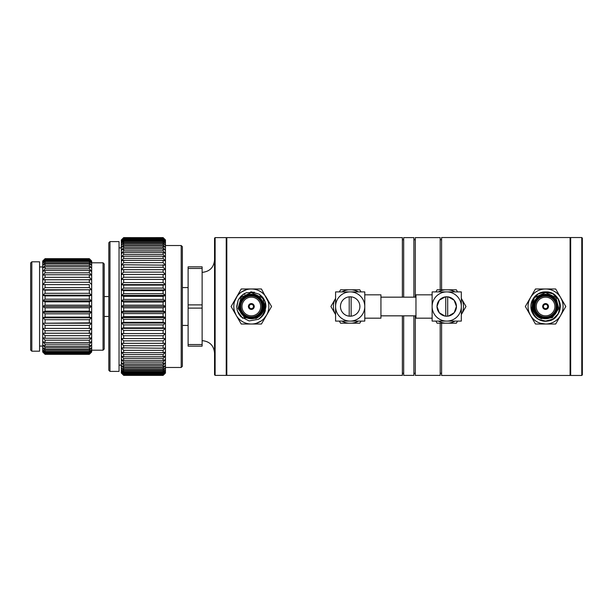 <?xml version="1.0" encoding="UTF-8"?>
<svg xmlns="http://www.w3.org/2000/svg" width="613" height="613" viewBox="0 0 613 613"><rect width="100%" height="100%" fill="white"/><g stroke="black" fill="none" stroke-linecap="round" stroke-linejoin="round"><path stroke-width="0.92" d="M202.129 308.109L202.129 344.544L188.114 344.544L188.114 308.109L202.129 308.109L202.129 304.891L188.114 304.891L188.114 268.456L202.129 268.456L202.129 304.891M188.114 344.544L188.114 346.153L202.129 346.153L202.129 344.544M202.129 268.456L202.129 266.847L188.114 266.847L188.114 268.456M545.57 288.984A17.516 17.516 0 0 0 530.398 315.258A17.516 17.516 0 0 0 560.742 315.258A17.516 17.516 0 0 0 545.57 288.984L555.685 288.984L565.799 306.5L555.685 324.016L535.455 324.016L525.341 306.5L535.455 288.984L545.57 288.984M529.096 300.546L530.49 297.581M560.642 297.573L562.044 300.546M562.044 312.454L560.65 315.419M545.578 324.016L540.352 323.22M530.498 315.427L529.096 312.461M163.119 358.582L165.456 355.961L163.119 356.789L123.665 356.789L121.336 355.961L123.665 358.582L163.119 358.582L163.119 360.551L123.665 360.551L121.336 359.509L123.665 362.168L163.119 362.168L165.456 359.509L163.119 360.551M163.119 365.371L165.456 362.689L163.119 363.938L123.665 363.938L121.336 362.689L123.665 365.371L163.119 365.371L163.119 366.919L123.665 366.919L121.336 365.478L123.665 368.16L163.119 368.16L165.456 365.478L163.119 366.919M163.119 370.513L165.456 367.854L163.119 369.47L123.665 369.47L121.336 367.854L123.665 370.513L163.119 370.513L163.119 371.593L123.665 371.593L121.336 369.792L123.665 372.42L163.119 372.42L165.456 369.792L163.119 371.593M163.119 373.861L165.456 371.294L163.119 373.248L123.665 373.248L121.336 371.294L123.665 373.861L163.119 373.861L163.119 374.443L123.665 374.443L121.336 372.336L123.665 374.834L163.119 374.834L165.456 372.336L163.119 374.443M163.119 375.325L165.456 372.919L163.119 375.156L123.665 375.156L121.336 372.919L123.665 375.325L163.119 375.325L123.665 375.386L163.119 375.386L165.456 373.049L165.456 352.061L163.119 352.674L123.665 352.674L121.336 352.061L123.665 354.628L163.119 354.628L165.456 352.061L165.456 347.839L163.119 348.23L121.336 347.839L123.665 350.329L163.119 350.329L165.456 347.839L165.456 343.326L121.336 343.326L123.665 345.732L163.119 345.732L165.456 343.326L165.456 338.56L121.336 338.56L123.665 340.859L163.119 340.859L165.456 338.56L121.336 338.56L121.336 333.572L123.665 335.74L163.119 335.74L165.456 333.572L121.336 333.572L121.336 328.384L123.665 330.415L163.119 330.415L165.456 328.384L121.336 328.384L121.336 323.051L123.665 324.928L163.119 324.928L165.456 323.051L121.336 323.051L121.336 317.595L123.665 319.312L163.119 319.312L165.456 317.595L121.336 317.595L121.336 312.071L123.665 313.603L163.119 313.603L165.456 312.071L121.336 312.071L121.336 306.5L123.665 307.841L163.119 307.841L165.456 306.5L121.336 306.5L121.336 300.929L123.665 302.071L163.119 302.071L165.456 300.929L121.336 300.929L121.336 295.405L123.665 296.34L163.119 296.34L165.456 295.405L121.336 295.405L121.336 289.949L123.665 290.669L163.119 290.669L165.456 289.949L121.336 289.949L121.336 284.616L123.665 285.114L163.119 285.114L165.456 284.616L121.336 284.616L121.336 279.428L165.456 279.428L121.336 279.428L121.336 274.44L165.456 274.44L121.336 274.44L121.336 269.674L165.456 269.674L163.119 267.268L123.665 267.268L121.336 269.674L121.336 265.161L123.665 264.77L165.456 265.161L163.119 262.671L123.665 262.671L121.336 265.161L121.336 260.939L123.665 260.326L163.119 260.326L165.456 260.939L163.119 258.372L123.665 258.372L121.336 260.939L121.336 257.039L123.665 256.211L163.119 256.211L165.456 257.039L163.119 254.418L123.665 254.418L121.336 257.039L121.336 253.491L123.665 252.449L163.119 252.449L165.456 253.491L163.119 250.832L123.665 250.832L121.336 253.491L121.336 250.311L123.665 249.062L163.119 249.062L165.456 250.311L163.119 247.629L123.665 247.629L121.336 250.311L121.336 247.522L123.665 246.081L163.119 246.081L165.456 247.522L163.119 244.84L123.665 244.84L121.336 247.522L121.336 245.146L123.665 243.53L163.119 243.53L165.456 245.146L163.119 242.487L123.665 242.487L121.336 245.146L121.336 243.208L123.665 241.407L163.119 241.407L165.456 243.208L163.119 240.58L123.665 240.58L121.336 243.208L121.336 241.706L123.665 239.752L163.119 239.752L165.456 241.706L163.119 239.139L123.665 239.139L121.336 241.706L121.336 240.664L123.665 238.557L163.119 238.557L165.456 240.664L163.119 238.166L123.665 238.166L121.336 240.664L121.336 240.081L123.665 237.844L163.119 237.844L165.456 240.081L163.119 237.675L123.665 237.675L121.336 239.951L123.665 237.614L163.119 237.675M123.665 237.675L163.119 237.614L165.456 239.951L165.456 274.44L163.119 272.141L123.665 272.141L121.336 274.44M165.456 274.44L165.456 279.428L163.119 277.26L123.665 277.26L121.336 279.428M165.456 279.428L165.456 284.616L163.119 282.585L123.665 282.585L121.336 284.616M165.456 284.616L165.456 289.949L163.119 288.072L123.665 288.072L121.336 289.949M165.456 289.949L165.456 295.405L163.119 293.688L123.665 293.688L121.336 295.405M165.456 295.405L165.456 333.572L121.336 333.572M165.456 328.384L163.119 327.886L123.665 327.886L121.336 328.384M165.456 323.051L163.119 322.331L123.665 322.331L121.336 323.051M165.456 317.595L163.119 316.66L123.665 316.66L121.336 317.595M165.456 312.071L163.119 310.929L123.665 310.929L121.336 312.071M165.456 300.929L163.119 299.397L123.665 299.397L121.336 300.929M165.456 306.5L163.119 305.159L123.665 305.159L121.336 306.5M89.337 258.878L91.674 261.1L89.337 258.709L45.048 258.709L42.711 261.1L45.048 258.878L89.337 258.878L89.337 259.291L45.048 259.291L42.711 261.82L45.048 259.789L89.337 259.789L91.674 261.82L89.337 259.291M89.337 261.452L91.674 263.238L89.337 260.625L45.048 260.625L42.711 263.238L45.048 261.452L89.337 261.452L89.337 262.678L45.048 262.678L42.711 265.345L45.048 263.812L89.337 263.812L91.674 265.345L89.337 262.678M89.337 266.854L91.674 268.096L89.337 265.421L45.048 265.421L42.711 268.096L45.048 266.854L89.337 266.854L89.337 268.816L45.048 268.816L42.711 271.452L45.048 270.517L89.337 270.517L91.674 271.452L89.337 268.816M89.337 274.754L91.674 275.36L89.337 272.8L45.048 272.8L42.711 275.36L45.048 274.754L89.337 274.754L89.337 277.321L45.048 277.321L42.711 279.766L91.674 279.766L89.337 277.321M89.337 284.639L42.711 284.585L89.337 284.639L89.337 287.658L45.048 287.658L42.711 289.757L45.048 290.148L91.674 289.757L42.711 289.757L42.711 261.015L45.048 258.709M89.337 258.709L91.674 261.015L91.674 284.585L89.337 282.294L45.048 282.294L42.711 284.585M91.674 284.585L91.674 289.757L89.337 287.658M89.337 295.91L91.674 295.19L42.711 295.19L45.048 295.91L89.337 295.91L89.337 299.182L45.048 299.182L42.711 300.799L45.048 301.834L89.337 301.834L91.674 300.799L42.711 300.799L42.711 289.757M91.674 289.757L91.674 295.19L89.337 293.313L45.048 293.313L42.711 295.19M89.337 354.291L91.674 351.9L89.337 354.122L45.048 354.122L42.711 351.9L45.048 354.291L89.337 354.322L91.674 351.985L91.674 351.18L89.337 353.211L45.048 353.211L42.711 351.18L45.048 353.709L89.337 353.709L91.674 351.18L91.674 349.762L89.337 351.548L45.048 351.548L42.711 349.762L45.048 352.375L89.337 352.375L91.674 349.762L91.674 347.655L89.337 349.188L45.048 349.188L42.711 347.655L45.048 350.322L89.337 350.322L91.674 347.655L91.674 344.904L89.337 346.146L45.048 346.146L42.711 344.904L45.048 347.579L89.337 347.579L91.674 344.904L91.674 341.548L89.337 342.483L45.048 342.483L42.711 341.548L45.048 344.184L89.337 344.184L91.674 341.548L91.674 337.64L89.337 338.246L45.048 338.246L42.711 337.64L45.048 340.2L89.337 340.2L91.674 337.64L91.674 333.234L42.711 333.234L45.048 335.679L89.337 335.679L91.674 333.234L91.674 328.415L42.711 328.415L45.048 330.706L89.337 330.706L91.674 328.415L42.711 328.415L42.711 323.243L45.048 325.342L89.337 325.342L91.674 323.243L42.711 323.243L42.711 317.81L45.048 319.687L89.337 319.687L91.674 317.81L42.711 317.81L42.711 312.201L45.048 313.818L89.337 313.818L91.674 312.201L42.711 312.201L42.711 306.5L45.048 307.841L89.337 307.841L91.674 306.5L42.711 306.5L42.711 300.799M91.674 295.19L91.674 323.243L89.337 322.852L42.711 323.243M91.674 317.81L89.337 317.09L45.048 317.09L42.711 317.81M91.674 312.201L89.337 311.166L45.048 311.166L42.711 312.201M91.674 300.799L89.337 299.182M91.674 306.5L89.337 305.159L45.048 305.159L42.711 306.5M123.665 302.071L123.665 305.159M163.119 305.159L163.119 302.071M45.048 301.834L45.048 305.159M89.337 305.159L89.337 301.834M214.55 374.804L214.55 238.196L215.132 237.614L226.228 237.614L226.228 375.386L215.132 375.386L214.55 374.804M581.768 237.537L582.35 238.12L582.35 374.88L581.768 375.462L581.768 237.537L570.672 237.537L570.672 375.462L581.768 375.462M31.815 351.195L30.65 350.023L30.65 262.977L31.815 261.805L31.815 351.195L39.577 351.195L39.577 261.805L31.815 261.805M109.972 371.401L108.808 370.237L108.808 242.763L109.972 241.599L109.972 371.401L119.052 371.401L119.052 241.599L109.972 241.599M104.21 263.973L104.21 349.027L103.045 350.199L103.045 262.801L104.21 263.973M182.368 246.687L182.368 366.313L181.203 367.478L181.203 245.522L182.368 246.687M39.577 266.931L42.711 266.931M45.048 354.291L42.711 351.985L42.711 328.415M91.674 323.243L91.674 328.415M91.674 262.801L103.045 262.801M104.21 296.539L108.808 296.539M119.052 247.859L121.336 247.859M123.665 375.325L121.336 373.049L121.336 338.56M165.456 333.572L165.456 338.56M165.456 245.522L181.203 245.522M182.368 287.574L188.114 287.574M214.55 259.943C213.814 267.49 209.677 271.628 202.129 272.364M226.228 237.875L226.81 237.875M402.366 297.159L402.366 237.614L226.81 237.614L226.81 375.386L402.366 375.386L402.366 315.841M402.366 239.721L403.683 239.721M413.89 297.159L413.89 237.614L403.683 237.614L403.683 297.159M403.683 315.841L403.683 375.386L413.89 375.386L413.89 315.841M413.89 239.721L415.3 239.721M440.195 289.811L440.195 237.614L415.3 237.614L415.3 297.159M415.3 315.841L415.3 375.386L440.195 375.386L440.195 323.189M440.195 239.721L441.605 239.721M441.605 323.189L441.605 375.462L570.09 375.462L570.09 237.537L441.605 237.537L441.605 289.811M570.09 237.875L570.672 237.875M45.048 295.91L45.048 299.182M45.048 307.841L45.048 311.166M45.048 313.818L45.048 317.09M45.048 319.687L45.048 322.852M45.048 325.342L45.048 328.361M45.048 330.706L45.048 333.518M45.048 335.679L45.048 338.246M45.048 340.2L45.048 342.483M45.048 344.184L45.048 346.146M45.048 347.579L45.048 349.188M45.048 350.322L45.048 351.548M45.048 352.375L45.048 353.211M45.048 353.709L45.048 354.122M45.048 290.148L45.048 293.313M45.048 284.639L45.048 287.658M45.048 279.482L45.048 282.294M45.048 274.754L45.048 277.321M45.048 270.517L45.048 272.8M45.048 266.854L45.048 268.816M45.048 263.812L45.048 265.421M45.048 261.452L45.048 262.678M45.048 259.789L45.048 260.625M45.048 258.878L45.048 259.291M89.337 311.166L89.337 307.841M89.337 317.09L89.337 313.818M89.337 322.852L89.337 319.687M89.337 328.361L89.337 325.342M89.337 333.518L89.337 330.706M89.337 338.246L89.337 335.679M89.337 342.483L89.337 340.2M89.337 346.146L89.337 344.184M89.337 349.188L89.337 347.579M89.337 351.548L89.337 350.322M89.337 353.211L89.337 352.375M89.337 354.122L89.337 353.709M89.337 293.313L89.337 290.148M89.337 282.294L89.337 279.482M89.337 272.8L89.337 270.517M89.337 265.421L89.337 263.812M89.337 260.625L89.337 259.789M123.665 296.34L123.665 299.397M123.665 307.841L123.665 310.929M123.665 313.603L123.665 316.66M123.665 319.312L123.665 322.331M123.665 324.928L123.665 327.886M123.665 330.415L123.665 333.288M123.665 335.74L123.665 338.506M123.665 340.859L123.665 343.495M123.665 345.732L123.665 348.23M123.665 350.329L123.665 352.674M123.665 290.669L123.665 293.688M123.665 285.114L123.665 288.072M123.665 279.712L123.665 282.585M123.665 274.494L123.665 277.26M123.665 269.505L123.665 272.141M123.665 264.77L123.665 267.268M123.665 260.326L123.665 262.671M123.665 256.211L123.665 258.372M123.665 252.449L123.665 254.418M123.665 249.062L123.665 250.832M123.665 246.081L123.665 247.629M123.665 243.53L123.665 244.84M123.665 241.407L123.665 242.487M123.665 239.752L123.665 240.58M123.665 238.557L123.665 239.139M123.665 373.861L123.665 374.443M123.665 372.42L123.665 373.248M123.665 370.513L123.665 371.593M123.665 368.16L123.665 369.47M123.665 365.371L123.665 366.919M123.665 362.168L123.665 363.938M123.665 358.582L123.665 360.551M123.665 354.628L123.665 356.789M163.119 299.397L163.119 296.34M163.119 310.929L163.119 307.841M163.119 316.66L163.119 313.603M163.119 322.331L163.119 319.312M163.119 327.886L163.119 324.928M163.119 333.288L163.119 330.415M163.119 338.506L163.119 335.74M163.119 343.495L163.119 340.859M163.119 348.23L163.119 345.732M163.119 352.674L163.119 350.329M163.119 293.688L163.119 290.669M163.119 288.072L163.119 285.114M163.119 282.585L163.119 279.712M163.119 277.26L163.119 274.494M163.119 272.141L163.119 269.505M163.119 267.268L163.119 264.77M163.119 262.671L163.119 260.326M163.119 258.372L163.119 256.211M163.119 254.418L163.119 252.449M163.119 250.832L163.119 249.062M163.119 247.629L163.119 246.081M163.119 244.84L163.119 243.53M163.119 242.487L163.119 241.407M163.119 240.58L163.119 239.752M163.119 239.139L163.119 238.557M163.119 373.248L163.119 372.42M163.119 369.47L163.119 368.16M163.119 363.938L163.119 362.168M163.119 356.789L163.119 354.628M268.111 301.489L261.445 288.984L251.33 288.984A17.516 17.516 0 0 1 266.502 315.258A17.516 17.516 0 0 1 236.158 315.258A17.516 17.516 0 0 1 251.33 288.984L241.215 288.984L231.101 306.5L241.215 324.016L261.445 324.016L271.559 306.5L266.502 297.742M266.31 297.42L265.758 296.569M246.388 289.696L241.637 291.911M237.177 296.179L234.549 301.489M234.549 311.511L236.158 315.258M236.35 315.58L236.902 316.431M256.272 323.304L261.023 321.089M261.789 320.553L263.49 319.105M263.897 318.699L266.555 315.159M188.114 304.891L188.114 308.109M531.647 310.875A14.597 14.597 0 0 0 538.635 319.342C535.547 317.151 533.601 314.569 532.797 311.603C531.931 308.239 532.184 305.029 533.563 301.979C532.375 303.236 532.728 310.699 533.839 311.703C535.325 314.906 537.67 317.151 540.865 318.438L552.221 317.818L558.834 308.515L555.861 297.458L545.57 292.524L534.291 297.734L531.647 310.875L532.927 299.205L537.647 294.24L532.927 299.205L531.647 310.875L532.927 299.205L538.275 293.857L545.57 291.903L550.014 292.6A14.597 14.597 0 0 1 553.493 294.24C565.692 301.129 559.577 321.909 545.57 321.097C534.774 321.595 527.103 308.301 532.927 299.205C537.892 289.604 553.248 289.604 558.213 299.205C560.795 304.063 560.795 308.929 558.213 313.795C553.248 323.396 537.892 323.396 532.927 313.795C527.103 304.699 534.774 291.405 545.57 291.903C551.072 292.102 555.286 294.531 558.213 299.205C564.037 308.301 556.366 321.595 545.57 321.097C534.774 321.595 527.103 308.301 532.927 299.205C535.854 294.531 540.068 292.102 545.57 291.903C556.366 291.405 564.037 304.699 558.213 313.795C553.248 323.396 537.892 323.396 532.927 313.795C530.345 308.937 530.345 304.063 532.927 299.205C537.892 289.604 553.248 289.604 558.213 299.205C564.037 308.301 556.366 321.595 545.57 321.097C540.068 320.898 535.854 318.469 532.927 313.795C527.103 304.699 534.774 291.405 545.57 291.903C564.404 291.006 564.404 321.994 545.57 321.097C534.774 321.595 527.103 308.301 532.927 299.205C537.892 289.604 553.248 289.604 558.213 299.205C565.998 311.059 550.704 326.813 538.635 319.342L545.57 321.097L552.872 319.143L558.213 313.795L560.167 306.5L558.213 299.205L552.872 293.857L545.57 291.903L542.513 292.225M545.57 294.592A11.908 11.908 0 0 1 555.884 312.454A11.908 11.908 0 0 1 535.256 312.454A11.908 11.908 0 0 1 545.57 294.592M545.57 294.24A12.26 12.26 0 0 0 534.95 312.63A12.26 12.26 0 0 0 556.19 312.63A12.26 12.26 0 0 0 545.57 294.24M545.57 304.339A2.161 2.161 0 0 1 547.44 307.58A2.161 2.161 0 0 1 543.7 307.58A2.161 2.161 0 0 1 545.57 304.339M545.57 303.987A2.513 2.513 0 0 0 543.394 307.757A2.513 2.513 0 0 0 547.746 307.757A2.513 2.513 0 0 0 545.57 303.987M545.57 297.159A9.341 9.341 0 0 1 553.662 311.174A9.341 9.341 0 0 1 537.478 311.174A9.341 9.341 0 0 1 545.57 297.159M545.57 295.987A10.513 10.513 0 0 1 554.673 311.756A10.513 10.513 0 0 1 536.467 311.756A10.513 10.513 0 0 1 545.57 295.987M545.57 295.405A11.095 11.095 0 0 0 535.961 312.048A11.095 11.095 0 0 0 555.179 312.048A11.095 11.095 0 0 0 545.57 295.405M545.57 303.581A2.919 2.919 0 0 1 548.099 307.956A2.919 2.919 0 0 1 543.041 307.964A2.919 2.919 0 0 1 545.57 303.581M558.213 313.795L553.493 318.76L558.213 313.795L560.167 306.5L558.213 299.205M553.493 294.24C562.282 299.366 562.282 313.634 553.493 318.76L558.213 313.802M541.792 318.76L534.306 312.645L541.225 318.576M246.886 292.6A14.597 14.597 0 0 0 243.407 294.24L244.947 294.24L243.407 294.24L244.947 294.24L243.407 294.24L240.871 296.317M251.33 294.592A11.908 11.908 0 0 0 241.016 312.454A11.908 11.908 0 0 0 261.644 312.454A11.908 11.908 0 0 0 251.33 294.592M251.33 294.24A12.26 12.26 0 0 1 261.95 312.63A12.26 12.26 0 0 1 240.71 312.63A12.26 12.26 0 0 1 251.33 294.24M251.33 304.339A2.161 2.161 0 0 0 249.46 307.58A2.161 2.161 0 0 0 253.2 307.58A2.161 2.161 0 0 0 251.33 304.339M251.33 303.987A2.513 2.513 0 0 1 253.506 307.757A2.513 2.513 0 0 1 249.154 307.757A2.513 2.513 0 0 1 251.33 303.987M251.33 297.159A9.341 9.341 0 0 0 243.238 311.174A9.341 9.341 0 0 0 259.422 311.174A9.341 9.341 0 0 0 251.33 297.159M251.33 295.987A10.513 10.513 0 0 0 242.227 311.756A10.513 10.513 0 0 0 260.433 311.756A10.513 10.513 0 0 0 251.33 295.987M251.33 295.405A11.095 11.095 0 0 1 260.939 312.048A11.095 11.095 0 0 1 241.721 312.048A11.095 11.095 0 0 1 251.33 295.405M251.33 303.581A2.919 2.919 0 0 0 248.801 307.956A2.919 2.919 0 0 0 253.859 307.964A2.919 2.919 0 0 0 251.33 303.581M264.111 307.642L262.441 312.914L260.847 315.113L262.441 312.914L264.111 307.642L262.441 312.914L260.847 315.113L262.441 312.914L264.111 307.642L262.441 312.914L260.847 315.113L262.441 312.914L264.111 307.642L262.441 312.914L260.847 315.113L262.441 312.914L264.111 307.642L262.441 312.914L260.847 315.113L262.441 312.914L264.111 307.642L261.835 313.871M250.625 291.918L251.407 291.903M251.537 291.903L259.253 294.24L263.851 298.991M262.218 296.776L264.425 300.048M265.168 301.857L265.322 310.661M258.265 319.342A14.597 14.597 0 0 0 265.253 310.875L262.939 298.163L251.338 292.516L241.17 297.305L238.066 308.523L244.656 317.802L256.035 318.438C262.931 314.929 265.368 309.45 263.337 301.979C264.716 305.029 264.969 308.239 264.103 311.603C263.299 314.569 261.353 317.151 258.265 319.342L249.116 320.928L240.978 316.798M240.725 316.53L238.863 314.094M238.58 313.611L237.101 309.749M237.07 309.603L236.733 306.684M246.326 292.784L254.387 292.225M236.764 307.458L238.181 300.155M238.457 299.627L240.679 296.523M238.488 313.442L237.277 310.462M237.254 310.362L237.016 309.366M236.733 306.178L238.143 300.24M242.74 318.3L237.507 311.189L237.032 309.45M236.756 307.381L238.204 300.117M238.434 299.665L243.407 294.24M238.495 313.458L238.235 312.952M263.759 298.845L265.023 301.443M265.414 302.661L265.636 303.588M265.644 303.619L265.85 304.983M265.85 304.99L265.927 306.331M265.927 306.73L264.609 312.561M256.479 318.254L256.916 318.047M264.732 312.285L265.031 301.473L259.253 294.24L261.889 296.424M262.816 297.489L263.628 298.631M265.873 305.236L264.893 311.894M264.724 312.308L264.303 313.197M264.295 313.205L263.904 313.917M264.149 313.473L262.149 316.293M447.689 296.83L447.689 316.147L445.758 316.17L445.758 296.853L447.689 296.83M351.142 316.17L351.142 296.853L349.211 296.83L349.211 316.147L351.142 316.17M444.885 316.04L439.23 312.691L437.008 306.5L439.329 300.194L445.184 296.907M448.333 296.914L454.118 300.194L456.44 306.431L454.21 312.699L448.471 316.063M340.468 306.109L340.46 306.5M437.008 306.5A9.716 9.716 0 0 1 451.582 298.087A9.716 9.716 0 0 1 451.582 314.913A9.716 9.716 0 0 1 437.008 306.5M432.127 318.178L415.966 318.178L415.966 294.822L432.127 294.822M461.321 306.5A14.597 14.597 0 0 0 446.724 291.903L461.321 291.903L461.321 321.097L446.724 321.097A14.597 14.597 0 0 0 461.321 306.5M432.127 306.5A14.597 14.597 0 0 1 446.724 291.903L432.127 291.903L432.127 306.5A14.597 14.597 0 0 0 446.724 321.097L432.127 321.097L432.127 306.5M415.966 315.841L380.934 315.841M359.892 306.5A9.716 9.716 0 0 0 345.318 298.087A9.716 9.716 0 0 0 345.318 314.913A9.716 9.716 0 0 0 359.892 306.5M364.773 306.5L364.773 291.903L335.579 291.903L335.579 321.097L350.176 321.097A14.597 14.597 0 0 1 335.579 306.5A14.597 14.597 0 0 1 350.176 291.903A14.597 14.597 0 0 1 364.773 306.5A14.597 14.597 0 0 1 350.176 321.097L364.773 321.097L364.773 306.5L364.773 318.178L380.934 318.178L380.934 294.822L364.773 294.822L364.773 299.067M364.773 299.159L364.773 300.661M350.651 323.189L350.077 323.189M335.487 298.569L335.579 298.186M349.701 289.811L350.276 289.811M361.019 321.097L359.808 323.189L351.716 323.189A16.758 16.758 0 0 0 358.406 321.097M339.334 321.097L340.544 323.189L351.716 323.189M348.636 323.189A16.758 16.758 0 0 1 341.947 321.097M334.959 313.511A16.758 16.758 0 0 1 334.959 299.489L330.905 306.5L335.579 314.592M335.579 298.408L334.959 299.489M339.334 291.903L340.544 289.811L348.636 289.811A16.758 16.758 0 0 0 341.947 291.903M361.019 291.903L359.808 289.811L348.636 289.811M351.716 289.811A16.758 16.758 0 0 1 358.406 291.903M438.494 321.097A16.758 16.758 0 0 0 445.184 323.189L448.264 323.189A16.758 16.758 0 0 0 454.953 321.097M461.321 298.408L461.941 299.489A16.758 16.758 0 0 1 461.941 313.511L461.321 314.592M454.953 291.903A16.758 16.758 0 0 0 448.264 289.811L445.184 289.811A16.758 16.758 0 0 0 438.494 291.903M457.566 291.903L456.356 289.811L448.264 289.811M445.184 289.811L437.092 289.811L435.881 291.903M435.881 321.097L437.092 323.189L445.184 323.189M448.264 323.189L456.356 323.189L457.566 321.097M461.941 313.511L465.995 306.5L461.941 299.489M447.199 289.811L446.624 289.811M446.249 323.189L446.823 323.189M461.413 298.569L461.321 298.186M215.132 237.614L215.132 375.386M39.577 346.069L42.711 346.069M91.674 350.199L103.045 350.199M104.21 316.461L108.808 316.461M119.052 365.141L121.336 365.141M165.456 367.478L181.203 367.478M182.368 325.426L188.114 325.426M202.129 340.636C209.677 341.372 213.814 345.51 214.55 353.057M226.228 375.125L226.81 375.125M402.366 373.279L403.683 373.279M413.89 373.279L415.3 373.279M440.195 373.279L441.605 373.279M570.09 375.125L570.672 375.125M45.048 354.322L89.337 354.322M45.048 258.678L89.337 258.678M415.966 297.159L380.934 297.159"/></g></svg>
